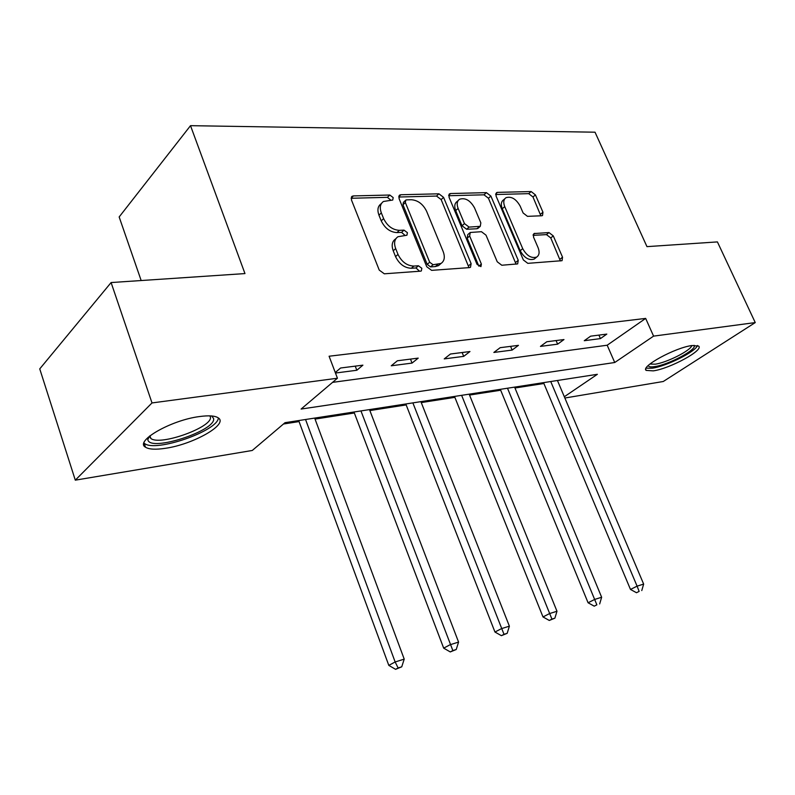 <?xml version="1.0" encoding="UTF-8"?>
<svg xmlns="http://www.w3.org/2000/svg" width="795" height="795" viewBox="0 0 795 795"><rect width="100%" height="100%" fill="white"/><g stroke="black" fill="none" stroke-linecap="round" stroke-linejoin="round"><path stroke-width="1.19" d="M393.187 197.587L389.788 195.023L353.397 195.918L352.106 196.276L351.41 199.843L379.245 270.101L384.313 273.808L420.605 271.165L421.33 270.946L421.837 268.293L418.409 265.759L413.807 266.077C406.96 265.778 401.694 261.883 397.987 254.39L395.662 248.577C393.724 243.131 394.479 239.186 397.927 236.741L406.931 235.231L407.408 232.677L403.989 230.123L399.378 230.341C392.531 229.904 387.274 225.989 383.617 218.595L381.322 212.871C379.453 207.644 380.159 203.848 383.448 201.483L392.74 200.042L393.187 197.587M390.961 200.3L387.423 197.329L351.092 198.273L353.397 195.918M419.591 271.234L415.954 267.945L411.353 268.263L413.807 266.077M405.172 235.509L401.584 232.379L396.973 232.597L399.378 230.341M653.271 370.868L646.226 370.41C640.005 366.823 675.372 347.475 692.057 345.527L698.616 346.083C704.251 350.029 669.847 368.681 653.271 370.868M165.559 448.281C155.731 449.781 149.043 449.423 145.495 447.207C134.285 441.275 171.044 420.108 199.396 416.57C208.817 415.288 215.117 415.735 218.297 417.902C228.632 424.291 193.354 444.335 165.559 448.281M541.673 215.763L542.518 215.534L542.955 212.205L535.423 194.884L531.149 191.545L497.451 192.37L496.507 192.629L496.03 195.948L523.358 259.955L527.81 263.344L562.065 260.68L562.542 257.192L553.27 235.896L548.987 232.567L533.962 233.561L533.475 236.989L538.086 247.672C539.785 252.095 539.328 255.225 536.705 257.063C531.398 258.623 526.737 255.811 522.712 248.646L504.736 206.62C503.126 202.427 503.543 199.456 506.008 197.697C511.354 196.107 516.074 198.909 520.159 206.094L523.12 212.971L527.473 216.349L541.673 215.763M564.321 396.745L597.363 374.306L285.027 422.682L252.273 450.467L75.296 480.16L39.75 368.88L111.101 282.553L244.969 273.579L190.512 125.67L595.028 132.199L646.961 246.639L717.418 241.909L755.25 322.581L663.269 381.501L564.857 398.017M111.101 282.553L152.004 402.936L337.438 378.231L301.106 409.047L614.734 362.51L653.579 336.126L755.25 322.581M332.568 382.365L607.181 345.219L645.669 318.407L329.09 356.23L337.438 378.231M645.669 318.407L653.579 336.126M443.57 197.359L438.92 193.811L400.849 194.745L399.676 195.073L399.05 198.561L426.766 266.752L431.625 270.36L469.547 267.597L470.481 267.319L471.127 263.632L443.57 197.359L441.165 199.595L436.525 196.057L398.722 197.031M450.646 193.523L486.421 192.638L490.883 196.087L518.231 260.313L517.674 263.9L501.794 265.242L497.243 261.793L486.013 235.161L481.452 231.693L470.243 232.478L469.656 236.016L481.373 264.059L480.935 266.623L477.04 264.367L449.046 197.21L449.592 193.811L450.646 193.523L448.708 195.312M190.512 125.67L119.161 216.956L141.172 280.546M335.47 373.034L356.826 370.261L362.898 365.163L340.578 368.005L335.281 372.537M391.249 365.789L412.048 363.086L418.22 358.118L397.391 360.771L391.249 365.789M444.236 358.903L463.704 356.369L469.964 351.529L450.467 354.014L444.236 358.903M493.864 352.453L512.129 350.078L518.449 345.358L500.164 347.683L493.864 352.453M540.451 346.401L557.623 344.165L563.973 339.554L546.801 341.741L540.451 346.401M584.265 340.707L600.434 338.6L606.814 334.099L590.645 336.166L584.265 340.707M283.477 424.003L299.059 421.579M315.049 419.094L354.341 412.983M369.864 410.568L406.175 404.923M421.261 402.578L454.859 397.351M469.527 395.065L500.691 390.226M514.961 388L543.889 383.508M75.296 480.16L152.004 402.936M607.181 345.219L614.734 362.51M356.826 370.261L355.246 366.137M412.048 363.086L410.478 359.102M463.704 356.369L462.143 352.523M512.129 350.078L510.579 346.362M557.623 344.165L556.083 340.558M600.434 338.6L598.913 335.112M381.501 203.391L381.083 203.798C377.804 206.163 377.088 209.95 378.947 215.167L381.322 212.871M396.973 232.597C390.126 232.17 384.879 228.264 381.242 220.881L378.947 215.167M395.99 238.54L395.512 238.987C392.064 241.432 391.309 245.377 393.237 250.813L395.662 248.577M411.353 268.263C404.506 267.975 399.249 264.089 395.562 256.616L393.237 250.813M468.99 267.637L441.165 199.595M406.593 199.863L405.788 200.092L405.351 202.536L429.668 262.221L433.056 264.735L441.016 263.453C444.465 261.028 445.19 257.073 443.193 251.608L426.607 211.261C423.049 204.116 417.961 200.27 411.353 199.734L406.593 199.863M405.39 200.469L403.413 202.367L402.976 204.812L405.351 202.536M440.271 264.099L438.542 265.609L435.322 266.573L430.582 266.901L427.203 264.397L402.976 204.812M448.698 195.739L484.006 194.815L486.421 192.638M516.094 264.198L488.448 198.253L484.006 194.815M469.756 232.905L467.778 234.634L467.192 238.172L478.868 266.166L481.373 264.059M474.506 207.833C470.272 200.35 465.294 197.488 459.58 199.247C457.006 201.085 456.519 204.136 458.109 208.399L464.459 223.584L469.07 227.092L480.279 226.337L480.836 222.858L474.506 207.833M458.258 200.449L457.165 201.453C454.591 203.291 454.104 206.342 455.694 210.595L458.109 208.399M478.292 228.076L476.861 228.761L466.615 229.258L462.014 225.76L455.694 210.595M504.855 198.71L503.573 199.843C501.108 201.602 500.681 204.573 502.281 208.757L504.736 206.62M535.254 258.236L534.18 259.1C528.874 260.671 524.223 257.868 520.208 250.713L502.281 208.757M560.405 260.969L550.766 237.934L546.483 234.624L533.097 235.35M540.858 215.793L532.978 196.991L528.705 193.652L495.673 194.517M298.691 420.565L388.805 665.385L395.145 661.967L404.218 659.125L314.671 418.091M305.548 419.502L395.145 661.967L398.126 667.969L395.572 669.33L401.743 666.816L398.126 667.969M404.218 659.125L401.743 666.816M395.572 669.33L388.805 665.385M211.689 415.974L213.567 418.448C216.767 430.423 150.374 452.246 147.87 439.864L148.108 437.349M149.45 436.197L150.821 438.433C159.884 446.263 213.279 426.955 210.367 416.978L209.94 415.865M143.955 443.014L144.501 443.461C155.303 452.663 218.019 430.85 218.357 417.951M694.045 345.308C697.931 349.094 668.704 364.796 654.653 366.604C650.727 367.201 648.581 366.843 648.213 365.541M649.922 364.04L655.15 364.19C666.796 362.669 691.044 350.396 691.759 345.567M646.087 368.184L652.238 368.194C666.339 366.306 695.516 351.758 697.483 345.507M353.974 412.009L443.68 648.144L450.109 644.735L458.576 642.092L369.496 409.604M360.95 410.926L452.862 650.578L450.278 651.93L456.241 649.505L452.862 650.578M458.576 642.092L456.241 649.505M450.278 651.93L443.68 648.144M405.808 403.979L494.957 632.035L501.466 628.646L509.386 626.172L420.893 401.644M412.873 402.886L504.01 634.331L501.397 635.672L507.18 633.327L504.01 634.331M509.386 626.172L507.18 633.327M501.397 635.672L494.957 632.035M454.502 396.437L542.995 616.94L549.554 613.581L556.977 611.256L469.169 394.161M461.627 395.334L551.919 619.116L549.285 620.448L554.88 618.172L551.919 619.116M556.977 611.256L554.88 618.172M549.285 620.448L542.995 616.94M500.323 389.341L588.081 602.769L594.67 599.44L601.646 597.254L514.604 387.125M507.498 388.228L596.866 604.836L594.223 606.158L596.866 604.836M601.646 597.254L599.659 603.952M594.223 606.158L588.081 602.769M543.532 382.643L630.485 589.443L637.093 586.154L643.652 584.096L557.434 380.487M550.736 381.53L637.093 586.154L639.14 591.41L636.487 592.722L639.14 591.41M643.652 584.096L641.764 590.576M636.487 592.722L630.485 589.443M387.423 197.329L389.788 195.023M415.954 267.945L418.409 265.759M401.584 232.379L403.989 230.123M381.242 220.881L383.617 218.595M395.562 256.616L397.987 254.39M468.633 265.749L471.127 263.632M398.732 196.802L400.849 194.745M436.525 196.057L438.92 193.811M427.203 264.397L429.668 262.221M430.582 266.901L433.056 264.735M435.322 266.573L437.797 264.407M488.448 198.253L490.883 196.087M515.716 262.38L518.231 260.313M467.192 238.172L469.656 236.016M462.014 225.76L464.459 223.584M466.615 229.258L469.07 227.092M476.861 228.761L479.325 226.615M520.208 250.713L522.712 248.646M533.167 234.674L534.796 233.323M546.483 234.624L548.987 232.567M550.766 237.934L553.27 235.896M560.018 259.2L562.542 257.192M495.692 193.94L497.451 192.37M528.705 193.652L531.149 191.545M532.978 196.991L535.423 194.884M540.491 214.282L542.955 212.205M646.226 370.41L645.759 369.347M145.495 447.207L144.143 443.183M351.45 196.941L352.106 196.276M399.1 195.64L399.676 195.073M438.542 265.609L441.016 263.453M477.815 228.493L480.279 226.337M449.086 194.278L449.592 193.811M534.18 259.1L536.705 257.063M149.937 435.809L150.821 438.433M149.48 436.435L147.791 439.506"/></g></svg>
